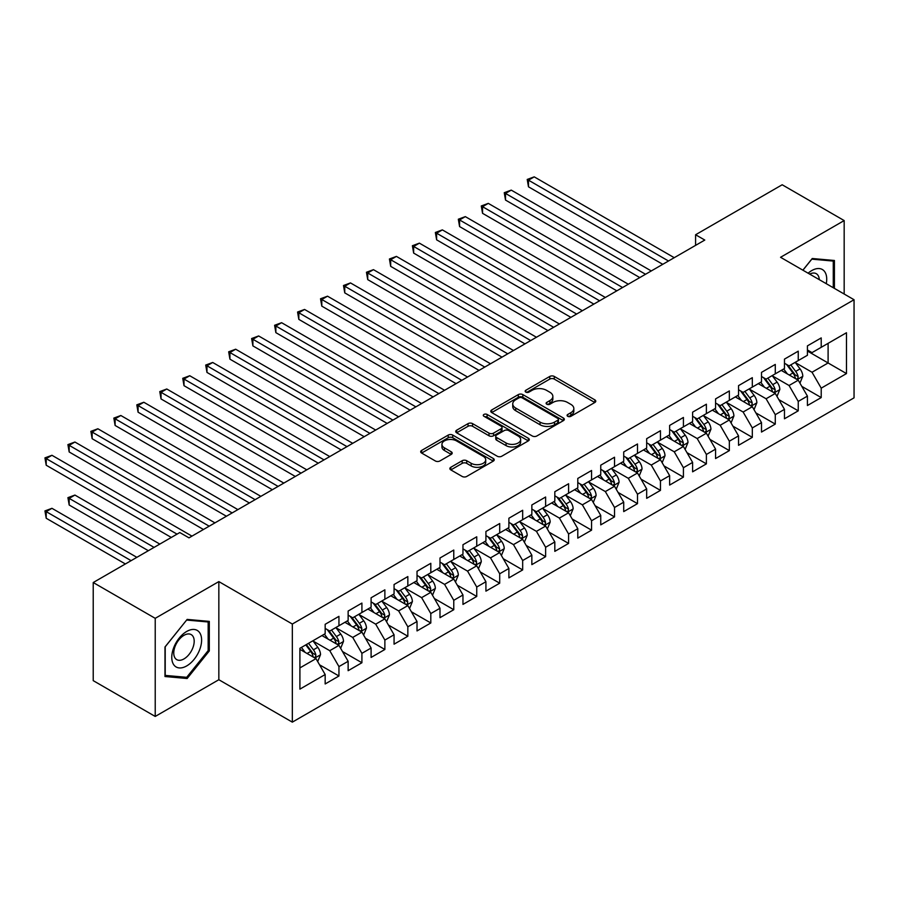 <?xml version="1.0" encoding="UTF-8"?>
<svg xmlns="http://www.w3.org/2000/svg" width="899" height="899" viewBox="0 0 899 899"><rect width="100%" height="100%" fill="white"/><g stroke="black" fill="none" stroke-linecap="round" stroke-linejoin="round"><path stroke-width="1.35" d="M567.741 416.304A2.236 1.292 0 0 0 570.899 416.304L594.846 402.482A3.191 1.843 0 0 0 595.779 401.179A3.191 1.843 0 0 0 594.846 399.875L554.278 376.445A3.191 1.843 0 0 0 549.761 376.445L525.814 390.278A2.236 1.292 0 0 0 525.162 391.189A2.236 1.292 0 0 0 525.814 392.099A2.236 1.292 0 0 0 528.972 392.099L532.073 390.312A10.204 5.888 0 0 1 546.502 390.312L549.873 392.256A10.204 5.888 0 0 1 552.863 396.425A10.204 5.888 0 0 1 549.873 400.594L546.783 402.381A2.236 1.292 0 0 0 546.12 403.291A2.236 1.292 0 0 0 546.783 404.202A2.236 1.292 0 0 0 549.93 404.202L553.031 402.415A10.204 5.888 0 0 1 567.46 402.415L570.843 404.359A10.204 5.888 0 0 1 573.832 408.528A10.204 5.888 0 0 1 570.843 412.697L567.741 414.484A2.236 1.292 0 0 0 567.089 415.394A2.236 1.292 0 0 0 567.741 416.304L567.741 414.484M450.804 467.289A3.191 1.843 0 0 0 449.871 468.593A3.191 1.843 0 0 0 450.804 469.896L462.187 476.459A3.191 1.843 0 0 0 466.705 476.459L493.304 461.108A3.191 1.843 0 0 0 494.236 459.805A3.191 1.843 0 0 0 493.304 458.501L452.725 435.082A3.191 1.843 0 0 0 448.219 435.082L421.62 450.433A3.191 1.843 0 0 0 420.687 451.736A3.191 1.843 0 0 0 421.62 453.04L435.363 460.973A3.191 1.843 0 0 0 439.869 460.973L451.253 454.4A3.191 1.843 0 0 0 452.197 453.107A3.191 1.843 0 0 0 451.253 451.804L444.443 447.859A8.529 4.922 0 0 1 441.937 444.387A8.529 4.922 0 0 1 447.208 439.836A8.529 4.922 0 0 1 456.501 440.903L483.213 456.321A8.529 4.922 0 0 1 485.707 459.805A8.529 4.922 0 0 1 480.448 464.356A8.529 4.922 0 0 1 471.155 463.288L466.705 460.715A3.191 1.843 0 0 0 462.187 460.715L450.804 467.289L450.804 469.896M155.224 618.332L155.224 716.447L218.839 679.723L218.839 581.597L155.224 618.332L93.226 582.53L179.8 532.545L188.981 537.849L704.782 240.055L695.59 234.751L695.59 245.36M218.839 581.597L292.332 624.03L854.05 299.727L854.05 397.841L292.332 722.144L292.332 624.03M844.172 294.018L844.172 220.57L780.557 257.294L854.05 299.727M844.172 220.57L782.175 184.767L695.59 234.751M532.298 435.993A3.191 1.843 0 0 0 536.804 435.993L563.403 420.631A3.191 1.843 0 0 0 564.336 419.327A3.191 1.843 0 0 0 563.403 418.024L522.825 394.605A3.191 1.843 0 0 0 518.318 394.605L491.719 409.955A3.191 1.843 0 0 0 490.787 411.259A3.191 1.843 0 0 0 491.719 412.562L532.298 435.993M484.831 416.788A2.236 1.292 0 0 1 487.101 417.102L487.101 414.45L528.354 438.262A3.191 1.843 0 0 1 529.286 439.566A3.191 1.843 0 0 1 528.354 440.87L501.754 456.231A3.191 1.843 0 0 1 497.248 456.231L456.67 432.801L468.053 426.272L468.053 423.62L456.67 430.194A3.191 1.843 0 0 0 455.737 431.498A3.191 1.843 0 0 0 456.67 432.801L456.67 430.194M468.053 426.272A3.191 1.843 0 0 1 472.559 426.272L472.559 423.62A3.191 1.843 0 0 0 468.053 423.62M472.559 423.62L489.011 433.127A3.191 1.843 0 0 0 493.529 433.127L501.08 428.767A3.191 1.843 0 0 0 502.013 427.463A3.191 1.843 0 0 0 501.08 426.16L483.943 416.271A2.236 1.292 0 0 1 483.291 415.36A2.236 1.292 0 0 1 484.662 414.169A2.236 1.292 0 0 1 487.101 414.45M807.426 351.037L828.103 362.971L828.103 343.339L846.476 332.742L821.214 347.317L821.214 337.912L807.426 345.868L807.426 355.274L798.245 360.578L798.245 351.172L784.467 359.117L784.467 368.534L775.275 373.838L775.275 364.421L761.498 372.377L761.498 381.794L752.317 387.098L752.317 377.681L738.54 385.637L738.54 395.054L729.347 400.358L729.347 390.941L715.57 398.898L715.57 408.315L706.389 413.619L706.389 404.202L692.612 412.158L692.612 421.575L683.42 426.879L683.42 417.462L669.643 425.418L669.643 434.824L660.45 440.128L660.45 430.722L646.673 438.678L646.673 448.084L637.492 453.388L637.492 443.982L623.715 451.927L623.715 461.344L614.523 466.648L614.523 457.231L600.746 465.188L600.746 474.605L591.564 479.909L591.564 470.492L577.787 478.448L577.787 487.865L568.595 493.169L568.595 483.752L554.818 491.708L554.818 501.125L545.626 506.429L545.626 497.012L531.848 504.968L531.848 514.385L522.667 519.689L522.667 510.272L508.89 518.229L508.89 527.634L499.698 532.938L499.698 523.533L485.921 531.489L485.921 540.895L476.74 546.199L476.74 536.793L462.963 544.738L462.963 554.155L453.77 559.459L453.77 550.042L439.993 557.998L439.993 567.415L430.812 572.719L430.812 563.302L417.024 571.258L417.024 580.675L407.843 585.979L407.843 576.562L394.065 584.519L394.065 593.936L384.873 599.24L384.873 589.823L371.096 597.779L371.096 607.196L361.915 612.5L361.915 603.083L348.138 611.039L348.138 620.445L338.945 625.749L338.945 616.343L325.168 624.299L325.168 633.705L299.906 648.291L299.906 689.128L325.168 674.542L315.987 658.641L299.906 649.359M846.476 332.742L846.476 373.579L821.214 388.154L812.022 372.253L795.379 362.634M801.807 386.368L821.214 397.572L821.214 388.154M821.214 397.572L807.426 405.528L807.426 396.111L798.245 401.415L789.064 385.502L772.41 375.894M778.837 399.628L798.245 410.832L798.245 401.415M798.245 410.832L784.467 418.788L784.467 409.371L775.275 414.675L766.094 398.763L749.44 389.155M755.879 412.888L775.275 424.092L775.275 414.675M775.275 424.092L761.498 432.048L761.498 422.631L752.317 427.935L743.125 412.023L726.482 402.415M732.91 426.148L752.317 437.352L752.317 427.935M752.317 437.352L738.54 445.308L738.54 435.891L729.347 441.195L720.166 425.283L703.512 415.675M709.94 439.409L729.347 450.613L729.347 441.195M729.347 450.613L715.57 458.557L715.57 449.152L706.389 454.456L697.197 438.543L680.554 428.924M686.982 452.658L706.389 463.862L706.389 454.456M706.389 463.862L692.612 471.818L692.612 462.412L683.42 467.716L674.239 451.804L657.585 442.184M664.013 465.918L683.42 477.122L683.42 467.716M683.42 477.122L669.643 485.078L669.643 475.661L660.45 480.965L651.269 465.064L634.615 455.445M641.054 479.178L660.45 490.382L660.45 480.965M660.45 490.382L646.673 498.338L646.673 488.921L637.492 494.225L628.3 478.313L611.657 468.705M618.085 492.438L637.492 503.642L637.492 494.225M637.492 503.642L623.715 511.598L623.715 502.181L614.523 507.486L605.342 491.573L588.688 481.965M595.116 505.699L614.523 516.903L614.523 507.486M614.523 516.903L600.746 524.859L600.746 515.442L591.564 520.746L582.372 504.833L565.729 495.225M572.157 518.959L591.564 530.163L591.564 520.746M591.564 530.163L577.787 538.119L577.787 528.702L568.595 534.006L559.414 518.094L542.76 508.486M549.188 532.219L568.595 543.423L568.595 534.006M568.595 543.423L554.818 551.368L554.818 541.962L545.626 547.266L536.445 531.354L519.791 521.735M526.23 545.468L545.626 556.672L545.626 547.266M545.626 556.672L531.848 564.628L531.848 555.222L522.667 560.527L513.475 544.614L496.832 534.995M503.26 558.729L522.667 569.932L522.667 560.527M522.667 569.932L508.89 577.888L508.89 568.471L499.698 573.776L490.517 557.874L473.863 548.255M480.291 571.989L499.698 583.193L499.698 573.776M499.698 583.193L485.921 591.149L485.921 581.732L476.74 587.036L467.547 571.123L450.905 561.515M457.333 585.249L476.74 596.453L476.74 587.036M476.74 596.453L462.963 604.409L462.963 594.992L453.77 600.296L444.589 584.384L427.935 574.776M434.363 598.509L453.77 609.713L453.77 600.296M453.77 609.713L439.993 617.669L439.993 608.252L430.812 613.556L421.62 597.644L404.966 588.036M411.405 611.769L430.812 622.973L430.812 613.556M430.812 622.973L417.024 630.929L417.024 621.512L407.843 626.817L398.65 610.904L382.008 601.296M388.435 625.03L407.843 636.234L407.843 626.817M407.843 636.234L394.065 644.178L394.065 634.773L384.873 640.077L375.692 624.164L359.038 614.545M365.466 638.279L384.873 649.483L384.873 640.077M384.873 649.483L371.096 657.439L371.096 648.033L361.915 653.337L352.723 637.425L336.08 627.805M342.508 651.539L361.915 662.743L361.915 653.337M361.915 662.743L348.138 670.699L348.138 661.293L338.945 666.586L329.764 650.685L313.11 641.066M319.538 664.799L338.945 676.003L338.945 666.586M338.945 676.003L325.168 683.959L325.168 674.542M325.168 628.401L329.764 631.053L338.945 625.749M299.906 667.912L315.987 658.641M348.138 615.152L352.723 617.804L361.915 612.5M329.764 650.685L338.945 645.381L321.954 635.571M348.138 661.293L338.945 645.381M371.096 601.892L375.692 604.544L384.873 599.24M352.723 637.425L361.915 632.121L344.913 622.31M371.096 648.033L361.915 632.121M394.065 588.631L398.65 591.284L407.843 585.979M375.692 624.164L384.873 618.86L367.882 609.05M394.065 634.773L384.873 618.86M417.024 575.371L421.62 578.023L430.812 572.719M398.65 610.904L407.843 605.6L390.851 595.79M417.024 621.512L407.843 605.6M439.993 562.111L444.589 564.763L453.77 559.459M421.62 597.644L430.812 592.34L413.81 582.53M439.993 608.252L430.812 592.34M462.963 548.851L467.547 551.503L476.74 546.199M444.589 584.384L453.77 579.08L436.779 569.269M462.963 594.992L453.77 579.08M485.921 535.59L490.517 538.243L499.698 532.938M467.547 571.123L476.74 565.819L459.737 556.009M485.921 581.732L476.74 565.819M508.89 522.341L513.475 524.994L522.667 519.689M490.517 557.874L499.698 552.57L482.707 542.76M508.89 568.471L499.698 552.57M531.848 509.081L536.445 511.733L545.626 506.429M513.475 544.614L522.667 539.31L505.676 529.5M531.848 555.222L522.667 539.31M554.818 495.821L559.414 498.473L568.595 493.169M536.445 531.354L545.626 526.05L528.634 516.24M554.818 541.962L545.626 526.05M577.787 482.561L582.372 485.213L591.564 479.909M559.414 518.094L568.595 512.79L551.604 502.979M577.787 528.702L568.595 512.79M600.746 469.3L605.342 471.953L614.523 466.648M582.372 504.833L591.564 499.529L574.562 489.719M600.746 515.442L591.564 499.529M623.715 456.04L628.3 458.692L637.492 453.388M605.342 491.573L614.523 486.269L597.532 476.459M623.715 502.181L614.523 486.269M646.673 442.78L651.269 445.432L660.45 440.128M628.3 478.313L637.492 473.009L620.501 463.199M646.673 488.921L637.492 473.009M669.643 429.531L674.239 432.172L683.42 426.879M651.269 465.064L660.45 459.76L643.459 449.95M669.643 475.661L660.45 459.76M692.612 416.271L697.197 418.923L706.389 413.619M674.239 451.804L683.42 446.5L666.429 436.689M692.612 462.412L683.42 446.5M715.57 403.01L720.166 405.663L729.347 400.358M697.197 438.543L706.389 433.239L689.387 423.429M715.57 449.152L706.389 433.239M738.54 389.75L743.125 392.402L752.317 387.098M720.166 425.283L729.347 419.979L712.356 410.169M738.54 435.891L729.347 419.979M761.498 376.49L766.094 379.142L775.275 373.838M743.125 412.023L752.317 406.719L735.326 396.909M761.498 422.631L752.317 406.719M784.467 363.23L789.064 365.882L798.245 360.578M766.094 398.763L775.275 393.459L758.284 383.648M784.467 409.371L775.275 393.459M807.426 349.969L812.022 352.622L821.214 347.317M789.064 385.502L798.245 380.198L781.253 370.388M807.426 396.111L798.245 380.198M93.226 582.53L93.226 680.644L155.224 716.447M218.839 679.723L292.332 722.144M812.022 372.253L828.103 362.971L846.476 373.579M834.418 288.388L834.418 260.485L812.258 258.507L802.874 270.172M209.31 650.932L209.31 621.389L187.149 619.411L164.989 646.977L164.989 676.52L187.149 678.509L209.31 650.932L208.163 650.269M568.629 416.619L570.843 415.349A10.204 5.888 0 0 0 573.832 411.18L573.832 408.528M552.863 396.425L552.863 399.077A10.204 5.888 0 0 1 549.873 403.246L547.671 404.516M594.801 402.505L554.278 379.097A3.191 1.843 0 0 0 549.761 379.097L526.702 392.413M563.358 420.653L522.825 397.257A3.191 1.843 0 0 0 518.318 397.257L491.764 412.585M557.762 420.238A2.236 1.292 0 0 0 558.425 419.327A2.236 1.292 0 0 0 557.762 418.417L522.15 397.852A2.236 1.292 0 0 0 518.993 397.852L515.723 399.74A10.204 5.888 0 0 0 512.745 403.909A10.204 5.888 0 0 0 515.723 408.079L540.074 422.125A10.204 5.888 0 0 0 554.503 422.125L557.762 420.238L557.762 422.89A2.236 1.292 0 0 0 558.425 421.979L558.425 419.327M512.745 403.909L512.745 406.562A10.204 5.888 0 0 0 515.723 410.731L515.723 408.079M557.762 422.89L554.503 424.778A10.204 5.888 0 0 1 540.074 424.778L515.723 410.731M472.559 426.272L489.011 435.779A3.191 1.843 0 0 0 493.529 435.779L501.08 431.419A3.191 1.843 0 0 0 502.013 430.115L502.013 427.463M487.101 417.102L528.309 440.892M506.092 442.982A8.529 4.922 0 0 0 515.385 444.05A8.529 4.922 0 0 0 520.645 439.499A8.529 4.922 0 0 0 518.15 436.026L508.744 430.587A3.191 1.843 0 0 0 504.227 430.587L496.675 434.947A3.191 1.843 0 0 0 495.742 436.251A3.191 1.843 0 0 0 496.675 437.555L506.092 442.982L506.092 445.634A8.529 4.922 0 0 0 515.385 446.702A8.529 4.922 0 0 0 520.645 442.151L520.645 439.499M495.742 436.251L495.742 438.903A3.191 1.843 0 0 0 496.675 440.207L496.675 437.555M506.092 445.634L496.675 440.207M485.707 459.805L485.707 462.457A8.529 4.922 0 0 1 480.448 467.008A8.529 4.922 0 0 1 471.155 465.94L466.705 463.367A3.191 1.843 0 0 0 462.187 463.367L450.849 469.919M441.937 444.387L441.937 447.039A8.529 4.922 0 0 0 444.443 450.511L444.443 447.859M451.219 454.433L444.443 450.511M493.259 461.131L452.725 437.734A3.191 1.843 0 0 0 448.219 437.734L421.653 453.062L421.62 450.433M184.812 677.149L187.149 678.509M799.941 383.143L802.796 376.198A8.608 4.967 -120 0 0 800.043 368.871L795.166 362.353M787.389 373.939L783.681 368.983M781.95 370.793L781.523 370.231M528.477 239.831L616.826 290.838L482.549 213.321L482.549 206.691L488.292 203.376L628.3 284.208M796.626 379.266L797.952 378.063L798.143 376.569A8.608 4.967 -120 0 0 795.682 371.388L790.805 364.882M788.018 365.286L794.042 373.321A4.383 2.528 60 0 1 794.84 374.658L798.143 376.569M786.501 364.41L792.929 372.984A8.608 4.967 60 0 1 795.39 378.153L795.559 378.659M668.496 261.002L528.477 180.171L534.22 176.856L674.239 257.687M662.754 264.317L528.477 186.801L528.477 180.171L527.219 179.44L534.22 176.856M528.477 186.801L527.219 179.44M776.983 396.403L779.826 389.458A8.608 4.967 -120 0 0 777.084 382.131L772.196 375.613M764.431 387.199L760.723 382.244M758.981 384.053L758.565 383.491M505.508 253.091L593.857 304.098L459.58 226.57L459.58 219.94L465.322 216.625L605.342 297.468M773.657 392.526L774.994 391.323L775.185 389.829A8.608 4.967 -120 0 0 772.713 384.648L767.836 378.131M765.049 378.546L771.084 386.581A4.383 2.528 60 0 1 771.87 387.918L775.185 389.829M763.543 377.67L769.96 386.244A8.608 4.967 60 0 1 772.421 391.413L772.601 391.919M754.014 409.663L756.857 402.718A8.608 4.967 -120 0 0 754.115 395.391L749.238 388.874M741.461 400.46L737.753 395.504M736.023 397.313L735.596 396.751M482.549 266.351L570.887 317.358L436.622 239.831L436.622 233.201L442.353 229.886L582.372 310.728M750.699 405.786L752.025 404.584L752.216 403.078A8.608 4.967 -120 0 0 749.755 397.909L744.878 391.391M742.091 391.795L748.114 399.841A4.383 2.528 60 0 1 748.912 401.179L752.216 403.078M740.574 390.93L746.99 399.493A8.608 4.967 60 0 1 749.463 404.674L749.631 405.168M645.527 274.262L505.508 193.431L511.25 190.116L651.269 270.947M639.785 277.577L505.508 200.061L505.508 193.431L504.249 192.701L511.25 190.116M505.508 200.061L504.249 192.701M622.569 287.523L481.28 205.961L488.292 203.376M482.549 213.321L481.28 205.961M826.26 283.679A21.115 12.193 120 0 0 824.72 271.712A21.115 12.193 120 0 0 808.122 273.206M819.281 279.645A14.451 8.349 120 0 0 817.921 275.206A14.451 8.349 120 0 0 816.303 273.701A14.451 8.349 120 0 0 809.673 274.094M811.752 259.137L833.272 261.081L833.272 287.725M831.845 260.26L833.272 261.081M802.919 270.206L811.797 259.159M173.765 664.777A21.115 12.193 120 0 0 194.15 659.315A21.115 12.193 120 0 0 199.612 632.615A21.115 12.193 120 0 0 179.227 638.076A21.115 12.193 120 0 0 173.765 664.777M175.125 658.135A14.451 8.349 120 0 0 176.743 659.641A14.451 8.349 120 0 0 190.195 652.888A14.451 8.349 120 0 0 192.824 636.11A14.451 8.349 120 0 0 191.195 634.604A14.451 8.349 120 0 0 177.755 641.358A14.451 8.349 120 0 0 175.125 658.135M186.689 620.063L208.163 621.984L208.163 650.606L186.689 677.318L165.214 675.407L165.214 646.774L186.644 620.04M206.736 621.153L208.163 621.984M731.056 422.923L733.899 415.979A8.608 4.967 -120 0 0 731.145 408.652L726.268 402.134M718.492 413.709L714.784 408.764M713.053 410.573L712.637 410.011M459.58 279.611L547.929 330.618L413.652 253.091L413.652 246.461L419.395 243.146L559.414 323.988M727.729 419.046L729.067 417.844L729.246 416.338A8.608 4.967 -120 0 0 726.785 411.169L721.908 404.651M719.121 405.056L725.145 413.102A4.383 2.528 60 0 1 725.942 414.439L729.246 416.338M717.604 404.19L724.032 412.753A8.608 4.967 60 0 1 726.493 417.934L726.673 418.428M708.086 436.184L710.929 429.239A8.608 4.967 -120 0 0 708.187 421.901L703.31 415.394M695.534 426.969L691.825 422.024M690.095 423.834L689.668 423.272M436.622 292.872L524.96 343.879L390.683 266.351L390.683 259.721L396.425 256.406L536.445 337.249M704.76 432.307L706.097 431.104L706.288 429.598A8.608 4.967 -120 0 0 703.827 424.429L698.939 417.911M696.163 418.316L702.186 426.362A4.383 2.528 60 0 1 702.984 427.688L706.288 429.598M694.646 417.439L701.063 426.014A8.608 4.967 60 0 1 703.535 431.194L703.703 431.689M599.599 300.783L458.321 219.221L465.322 216.625M459.58 226.57L458.321 219.221M576.63 314.043L435.352 232.47L442.353 229.886M436.622 239.831L435.352 232.47M685.117 449.444L687.971 442.488A8.608 4.967 -120 0 0 685.218 435.161L680.341 428.654M672.564 440.229L668.856 435.285M667.125 437.094L666.698 436.521M413.652 306.132L502.002 357.128L367.725 279.611L367.725 272.981L373.467 269.666L513.475 350.509M681.802 445.556L683.128 444.364L683.319 442.859A8.608 4.967 -120 0 0 680.858 437.678L675.981 431.172M673.194 431.576L679.217 439.622A4.383 2.528 60 0 1 680.015 440.948L683.319 442.859M671.677 430.7L678.104 439.274A8.608 4.967 60 0 1 680.565 444.454L680.734 444.949M553.672 327.303L412.394 245.73L419.395 243.146M413.652 253.091L412.394 245.73M662.158 462.704L665.002 455.748A8.608 4.967 -120 0 0 662.26 448.421L657.371 441.915M649.606 453.489L645.898 448.545M644.156 450.343L643.74 449.781M390.683 319.381L479.032 370.388L344.755 292.872L344.755 286.242L350.498 282.927L490.517 363.758M658.832 458.816L660.169 457.625L660.36 456.119A8.608 4.967 -120 0 0 657.888 450.938L653.011 444.432M650.224 444.836L656.259 452.882A4.383 2.528 60 0 1 657.057 454.209L660.36 456.119M648.718 443.96L655.135 452.534A8.608 4.967 60 0 1 657.596 457.715L657.776 458.209M530.702 340.564L389.424 258.991L396.425 256.406M390.683 266.351L389.424 258.991M639.189 475.953L642.032 469.008A8.608 4.967 -120 0 0 639.29 461.681L634.413 455.164M626.637 466.75L622.928 461.794M621.198 463.603L620.771 463.041M367.725 332.641L456.063 383.648L321.797 306.132L321.797 299.502L327.528 296.187L467.547 377.018M635.874 472.076L637.2 470.874L637.391 469.379A8.608 4.967 -120 0 0 634.93 464.199L630.053 457.692M627.266 458.097L633.289 466.132A4.383 2.528 60 0 1 634.087 467.469L637.391 469.379M625.749 457.22L632.177 465.794A8.608 4.967 60 0 1 634.638 470.964L634.806 471.469M507.744 353.813L366.455 272.251L373.467 269.666M367.725 279.611L366.455 272.251M616.231 489.213L619.074 482.269A8.608 4.967 -120 0 0 616.321 474.942L611.444 468.424M603.679 480.01L599.959 475.054M598.228 476.863L597.813 476.301M344.755 345.901L433.104 396.909L298.828 319.381L298.828 312.751L304.57 309.447L444.589 390.278M612.904 485.336L614.242 484.134L614.422 482.639A8.608 4.967 -120 0 0 611.961 477.459L607.083 470.941M604.297 471.357L610.32 479.392A4.383 2.528 60 0 1 611.118 480.729L614.422 482.639M602.791 470.48L609.207 479.055A8.608 4.967 60 0 1 611.668 484.224L611.848 484.73M484.775 367.073L343.497 285.511L350.498 282.927M344.755 292.872L343.497 285.511M593.261 502.474L596.104 495.529A8.608 4.967 -120 0 0 593.362 488.202L588.485 481.684M580.709 493.27L577.001 488.314M575.27 490.124L574.843 489.562M321.797 359.162L410.135 410.169L275.858 332.641L275.858 326.011L281.601 322.696L421.62 403.539M589.935 498.597L591.272 497.394L591.463 495.888A8.608 4.967 -120 0 0 589.002 490.719L584.114 484.201M581.338 484.606L587.362 492.652A4.383 2.528 60 0 1 588.16 493.989L591.463 495.888M579.821 483.741L586.238 492.304A8.608 4.967 60 0 1 588.71 497.484L588.879 497.979M461.805 380.333L320.527 298.771L327.528 296.187M321.797 306.132L320.527 298.771M570.292 515.734L573.146 508.789A8.608 4.967 -120 0 0 570.393 501.462L565.516 494.944M557.74 506.519L554.031 501.575M552.301 503.384L551.874 502.822M298.828 372.422L387.177 423.429L252.9 345.901L252.9 339.271L258.642 335.956L398.65 416.799M566.977 511.857L568.303 510.654L568.494 509.149A8.608 4.967 -120 0 0 566.033 503.979L561.156 497.462M558.369 497.866L564.392 505.912A4.383 2.528 60 0 1 565.19 507.25L568.494 509.149M556.852 497.001L563.28 505.564A8.608 4.967 60 0 1 565.741 510.744L565.909 511.239M438.847 393.593L297.569 312.032L304.57 309.447M298.828 319.381L297.569 312.032M547.334 528.994L550.177 522.049A8.608 4.967 -120 0 0 547.435 514.711L542.558 508.205M534.781 519.779L531.073 514.835M529.331 516.644L528.915 516.082M275.858 385.682L364.207 436.689L229.93 359.162L229.93 352.532L235.673 349.217L375.692 430.059M544.007 525.117L545.345 523.915L545.536 522.409A8.608 4.967 -120 0 0 543.063 517.24L538.186 510.722M535.399 511.126L541.434 519.173A4.383 2.528 60 0 1 542.232 520.499L545.536 522.409M533.894 510.25L540.31 518.824A8.608 4.967 60 0 1 542.771 524.005L542.951 524.499M415.877 406.854L274.6 325.281L281.601 322.696M275.858 332.641L274.6 325.281M524.364 542.254L527.207 535.298A8.608 4.967 -120 0 0 524.465 527.971L519.588 521.465M511.812 533.04L508.104 528.095M506.373 529.904L505.946 529.331M252.9 398.942L341.238 449.95L206.972 372.422L206.972 365.792L212.703 362.477L352.723 443.319M521.049 538.366L522.375 537.175L522.566 535.669A8.608 4.967 -120 0 0 520.105 530.489L515.228 523.982M512.441 524.387L518.465 532.433A4.383 2.528 60 0 1 519.262 533.759L522.566 535.669M510.924 523.51L517.352 532.084A8.608 4.967 60 0 1 519.813 537.265L519.982 537.759M392.919 420.114L251.63 338.541L258.642 335.956M252.9 345.901L251.63 338.541M501.406 555.515L504.249 548.559A8.608 4.967 -120 0 0 501.496 541.232L496.619 534.725M488.854 546.3L485.145 541.355M483.404 543.153L482.988 542.591M229.93 412.192L318.28 463.199L184.003 385.682L184.003 379.052L189.745 375.737L329.764 456.568M498.08 551.626L499.417 550.435L499.597 548.929A8.608 4.967 -120 0 0 497.136 543.749L492.259 537.242M489.472 537.647L495.495 545.693A4.383 2.528 60 0 1 496.293 547.019L499.597 548.929M487.966 536.77L494.383 545.345A8.608 4.967 60 0 1 496.844 550.525L497.023 551.02M369.95 433.374L228.672 351.801L235.673 349.217M229.93 359.162L228.672 351.801M478.437 568.764L481.28 561.819A8.608 4.967 -120 0 0 478.538 554.492L473.661 547.974M465.884 559.56L462.176 554.604M460.445 556.414L460.018 555.852M206.972 425.452L295.31 476.459L161.033 398.942L161.033 392.312L166.776 388.997L306.795 469.829M475.11 564.887L476.448 563.684L476.639 562.19A8.608 4.967 -120 0 0 474.178 557.009L469.289 550.503M466.514 550.907L472.537 558.953A4.383 2.528 60 0 1 473.335 560.279L476.639 562.19M464.997 550.031L471.413 558.605A8.608 4.967 60 0 1 473.885 563.774L474.054 564.28M346.98 446.623L205.702 365.061L212.703 362.477M206.972 372.422L205.702 365.061M455.467 582.024L458.321 575.079A8.608 4.967 -120 0 0 455.568 567.752L450.691 561.234M442.915 572.82L439.206 567.865M437.476 569.674L437.049 569.112M184.003 438.712L272.352 489.719L138.075 412.192L138.075 405.561L143.818 402.258L283.826 483.089M452.152 578.147L453.478 576.944L453.669 575.45A8.608 4.967 -120 0 0 451.208 570.269L446.331 563.752M443.544 564.167L449.567 572.202A4.383 2.528 60 0 1 450.365 573.54L453.669 575.45M442.027 563.291L448.455 571.865A8.608 4.967 60 0 1 450.916 577.034L451.084 577.54M324.022 459.883L182.744 378.322L189.745 375.737M184.003 385.682L182.744 378.322M432.509 595.284L435.352 588.339A8.608 4.967 -120 0 0 432.61 581.012L427.733 574.495M419.957 586.081L416.248 581.125M414.506 582.934L414.091 582.372M161.033 451.972L249.383 502.979L115.106 425.452L115.106 418.822L120.848 415.507L260.867 496.349M429.183 591.407L430.52 590.205L430.711 588.71A8.608 4.967 -120 0 0 428.239 583.53L423.362 577.012M420.575 577.416L426.609 585.463A4.383 2.528 60 0 1 427.407 586.8L430.711 588.71M419.069 576.551L425.485 585.114A8.608 4.967 60 0 1 427.946 590.295L428.126 590.789M301.053 473.144L159.775 391.582L166.776 388.997M161.033 398.942L159.775 391.582M409.539 608.544L412.383 601.6A8.608 4.967 -120 0 0 409.641 594.273L404.764 587.755M396.987 599.33L393.279 594.385M391.548 596.194L391.121 595.632M138.075 465.233L226.413 516.24L92.148 438.712L92.148 432.082L97.879 428.767L237.898 509.609M406.224 604.667L407.55 603.465L407.741 601.959A8.608 4.967 -120 0 0 405.28 596.79L400.403 590.272M397.616 590.677L403.64 598.723A4.383 2.528 60 0 1 404.438 600.06L407.741 601.959M396.099 589.811L402.527 598.374A8.608 4.967 60 0 1 404.988 603.555L405.157 604.049M278.094 486.404L136.805 404.842L143.818 402.258M138.075 412.192L136.805 404.842M386.581 621.805L389.424 614.86A8.608 4.967 -120 0 0 386.671 607.522L381.794 601.015M374.029 612.59L370.321 607.645M368.579 609.455L368.163 608.893M115.106 478.493L203.455 529.5L69.178 451.972L69.178 445.342L74.92 442.027L214.94 522.87M383.255 617.928L384.592 616.725L384.772 615.219A8.608 4.967 -120 0 0 382.311 610.05L377.434 603.532M374.647 603.937L380.67 611.983A4.383 2.528 60 0 1 381.468 613.309L384.772 615.219M373.141 603.06L379.558 611.635A8.608 4.967 60 0 1 382.019 616.815L382.199 617.31M255.125 499.664L113.847 418.091L120.848 415.507M115.106 425.452L113.847 418.091M363.612 635.065L366.455 628.109A8.608 4.967 -120 0 0 363.713 620.782L358.836 614.275M351.059 625.85L347.351 620.906M345.621 622.715L345.194 622.142M92.148 491.753L171.304 537.456L46.209 465.233L46.209 458.602L51.951 455.287L191.97 536.13M360.285 631.177L361.623 629.985L361.814 628.48A8.608 4.967 -120 0 0 359.353 623.299L354.464 616.793M351.689 617.197L357.712 625.243A4.383 2.528 60 0 1 358.51 626.569L361.814 628.48M350.172 616.321L356.588 624.895A8.608 4.967 60 0 1 359.061 630.075L359.229 630.57M232.156 512.924L90.878 431.351L97.879 428.767M92.148 438.712L90.878 431.351M340.642 648.325L343.497 641.369A8.608 4.967 -120 0 0 340.743 634.042L335.866 627.536M328.09 639.11L324.382 634.166M322.651 635.964L322.224 635.402M159.82 544.086L74.92 495.068L69.178 498.383L69.178 505.013L148.335 550.705M337.327 644.437L338.653 643.246L338.844 641.74A8.608 4.967 -120 0 0 336.383 636.559L331.506 630.053M328.719 630.457L334.743 638.504A4.383 2.528 60 0 1 335.541 639.83L338.844 641.74M327.202 629.581L333.63 638.155A8.608 4.967 60 0 1 336.091 643.336L336.26 643.83M69.178 505.013L67.919 497.653L154.077 547.39M67.919 497.653L74.92 495.068M209.197 526.185L67.919 444.612L74.92 442.027M69.178 451.972L67.919 444.612M317.684 661.574L320.527 654.629A8.608 4.967 -120 0 0 317.785 647.302L312.908 640.785M305.132 652.371L301.423 647.415M136.85 557.335L51.951 508.317L46.209 511.632L46.209 518.262L125.377 563.965M314.358 657.697L315.695 656.495L315.886 655A8.608 4.967 -120 0 0 313.414 649.82L308.537 643.313M306.379 644.549L311.784 651.764A4.383 2.528 60 0 1 312.582 653.09L315.886 655M305.784 644.898L310.661 651.415A8.608 4.967 60 0 1 313.122 656.585L313.302 657.09M46.209 518.262L44.95 510.913L131.108 560.65M44.95 510.913L51.951 508.317M177.047 534.141L44.95 457.872L51.951 455.287M46.209 465.233L44.95 457.872M570.843 415.349L570.843 412.697M546.783 404.202L546.783 402.381M549.873 403.246L549.873 400.594M525.814 392.099L525.814 390.278M549.761 379.097L549.761 376.445M554.278 379.097L554.278 376.445M594.846 402.482L594.846 399.875M491.719 412.562L491.719 409.955M518.318 397.257L518.318 394.605M522.825 397.257L522.825 394.605M563.403 420.631L563.403 418.024M540.074 424.778L540.074 422.125M554.503 424.778L554.503 422.125M489.011 435.779L489.011 433.127M493.529 435.779L493.529 433.127M501.08 431.419L501.08 428.767M528.354 440.87L528.354 438.262M462.187 463.367L462.187 460.715M466.705 463.367L466.705 460.715M471.155 465.94L471.155 463.288M451.253 454.4L451.253 451.804M448.219 437.734L448.219 435.082M452.725 437.734L452.725 435.082M493.304 461.108L493.304 458.501M797.166 379.58L802.74 376.366M795.682 371.388L800.043 368.871M789.333 375.052L792.929 372.984M774.196 392.841L779.77 389.627M772.713 384.648L777.084 382.131M766.364 388.312L769.96 386.244M751.238 406.101L756.801 402.887M749.755 397.909L754.115 395.391M743.406 401.572L746.99 399.493M728.269 419.361L733.842 416.136M726.785 411.169L731.145 408.652M720.436 414.832L724.032 412.753M705.31 432.61L710.873 429.396M703.827 424.429L708.187 421.901M697.467 428.093L701.063 426.014M682.341 445.87L687.915 442.656M680.858 437.678L685.218 435.161M674.508 441.353L678.104 439.274M659.372 459.131L664.945 455.917M657.888 450.938L662.26 448.421M651.539 454.613L655.135 452.534M636.413 472.391L641.976 469.177M634.93 464.199L639.29 461.681M628.581 467.862L632.177 465.794M613.444 485.651L619.018 482.437M611.961 477.459L616.321 474.942M605.611 481.122L609.207 479.055M590.486 498.911L596.048 495.697M589.002 490.719L593.362 488.202M582.642 494.383L586.238 492.304M567.516 512.172L573.09 508.958M566.033 503.979L570.393 501.462M559.684 507.643L563.28 505.564M544.547 525.421L550.121 522.207M543.063 517.24L547.435 514.711M536.714 520.903L540.31 518.824M521.589 538.681L527.151 535.467M520.105 530.489L524.465 527.971M513.756 534.163L517.352 532.084M498.619 551.941L504.193 548.727M497.136 543.749L501.496 541.232M490.787 547.424L494.383 545.345M475.661 565.201L481.223 561.987M474.178 557.009L478.538 554.492M467.817 560.673L471.413 558.605M452.691 578.462L458.265 575.248M451.208 570.269L455.568 567.752M444.859 573.933L448.455 571.865M429.722 591.722L435.296 588.508M428.239 583.53L432.61 581.012M421.889 587.193L425.485 585.114M406.764 604.982L412.326 601.768M405.28 596.79L409.641 594.273M398.931 600.453L402.527 598.374M383.794 618.231L389.368 615.017M382.311 610.05L386.671 607.522M375.962 613.714L379.558 611.635M360.836 631.491L366.399 628.277M359.353 623.299L363.713 620.782M352.992 626.974L356.588 624.895M337.867 644.752L343.44 641.538M336.383 636.559L340.743 634.042M330.034 640.234L333.63 638.155M314.897 658.012L320.471 654.798M313.414 649.82L317.785 647.302M307.065 653.483L310.661 651.415"/></g></svg>

